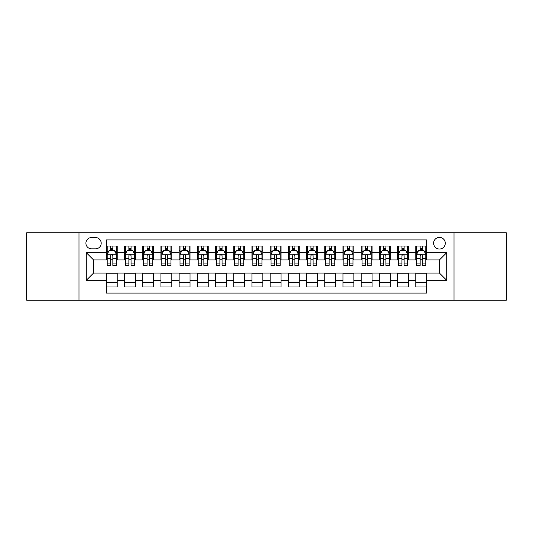 <?xml version="1.0" encoding="UTF-8"?>
<svg xmlns="http://www.w3.org/2000/svg" width="533" height="533" viewBox="0 0 533 533"><rect width="100%" height="100%" fill="white"/><g stroke="black" fill="none" stroke-linecap="round" stroke-linejoin="round"><path stroke-width="0.8" d="M439.445 237.372A5.823 5.823 0 0 0 433.622 243.195A5.823 5.823 0 0 0 439.445 249.024A5.823 5.823 0 0 0 445.275 243.195A5.823 5.823 0 0 0 439.445 237.372M454.009 300.179L506.35 300.179L506.35 232.821L454.009 232.821L454.009 300.179L78.991 300.179L78.991 232.821L26.65 232.821L26.65 300.179L78.991 300.179M426.706 246.019L415.78 246.019L415.78 252.662L408.498 252.662L408.498 259.944L415.78 259.944L415.78 252.662M408.498 252.662L408.498 246.019L397.578 246.019L397.578 252.662L390.296 252.662L390.296 259.944L397.578 259.944L397.578 252.662M390.296 252.662L390.296 246.019L379.369 246.019L379.369 252.662L372.087 252.662L372.087 259.944L379.369 259.944L379.369 252.662M372.087 252.662L372.087 246.019L361.167 246.019L361.167 252.662L353.885 252.662L353.885 259.944L361.167 259.944L361.167 252.662M353.885 252.662L353.885 246.019L342.959 246.019L342.959 252.662L335.677 252.662L335.677 259.944L342.959 259.944L342.959 252.662M335.677 252.662L335.677 246.019L324.757 246.019L324.757 252.662L317.475 252.662L317.475 259.944L324.757 259.944L324.757 252.662M317.475 252.662L317.475 246.019L306.548 246.019L306.548 252.662L299.266 252.662L299.266 259.944L306.548 259.944L306.548 252.662M299.266 252.662L299.266 246.019L288.346 246.019L288.346 252.662L281.064 252.662L281.064 259.944L288.346 259.944L288.346 252.662M281.064 252.662L281.064 246.019L270.138 246.019L270.138 252.662L262.862 252.662L262.862 259.944L270.138 259.944L270.138 252.662M262.862 252.662L262.862 246.019L251.936 246.019L251.936 252.662L244.654 252.662L244.654 259.944L251.936 259.944L251.936 252.662M244.654 252.662L244.654 246.019L233.734 246.019L233.734 252.662L226.452 252.662L226.452 259.944L233.734 259.944L233.734 252.662M226.452 252.662L226.452 246.019L215.525 246.019L215.525 252.662L208.243 252.662L208.243 259.944L215.525 259.944L215.525 252.662M208.243 252.662L208.243 246.019L197.323 246.019L197.323 252.662L190.041 252.662L190.041 259.944L197.323 259.944L197.323 252.662M190.041 252.662L190.041 246.019L179.115 246.019L179.115 252.662L171.833 252.662L171.833 259.944L179.115 259.944L179.115 252.662M171.833 252.662L171.833 246.019L160.913 246.019L160.913 252.662L153.631 252.662L153.631 259.944L160.913 259.944L160.913 252.662M153.631 252.662L153.631 246.019L142.704 246.019L142.704 252.662L135.422 252.662L135.422 259.944L142.704 259.944L142.704 252.662M135.422 252.662L135.422 246.019L124.502 246.019L124.502 259.944L117.22 259.944L117.22 246.019L106.294 246.019M106.294 286.981L117.22 286.981L117.22 273.056L124.502 273.056L124.502 286.981L135.422 286.981L135.422 273.056L142.704 273.056L142.704 280.338L135.422 280.338M142.704 280.338L142.704 286.981L153.631 286.981L153.631 273.056L160.913 273.056L160.913 280.338L153.631 280.338M160.913 280.338L160.913 286.981L171.833 286.981L171.833 273.056L179.115 273.056L179.115 280.338L171.833 280.338M179.115 280.338L179.115 286.981L190.041 286.981L190.041 273.056L197.323 273.056L197.323 280.338L190.041 280.338M197.323 280.338L197.323 286.981L208.243 286.981L208.243 273.056L215.525 273.056L215.525 280.338L208.243 280.338M215.525 280.338L215.525 286.981L226.452 286.981L226.452 273.056L233.734 273.056L233.734 280.338L226.452 280.338M233.734 280.338L233.734 286.981L244.654 286.981L244.654 273.056L251.936 273.056L251.936 280.338L244.654 280.338M251.936 280.338L251.936 286.981L262.862 286.981L262.862 273.056L270.138 273.056L270.138 280.338L262.862 280.338M270.138 280.338L270.138 286.981L281.064 286.981L281.064 273.056L288.346 273.056L288.346 280.338L281.064 280.338M288.346 280.338L288.346 286.981L299.266 286.981L299.266 273.056L306.548 273.056L306.548 280.338L299.266 280.338M306.548 280.338L306.548 286.981L317.475 286.981L317.475 273.056L324.757 273.056L324.757 280.338L317.475 280.338M324.757 280.338L324.757 286.981L335.677 286.981L335.677 273.056L342.959 273.056L342.959 280.338L335.677 280.338M342.959 280.338L342.959 286.981L353.885 286.981L353.885 273.056L361.167 273.056L361.167 280.338L353.885 280.338M361.167 280.338L361.167 286.981L372.087 286.981L372.087 273.056L379.369 273.056L379.369 280.338L372.087 280.338M379.369 280.338L379.369 286.981L390.296 286.981L390.296 273.056L397.578 273.056L397.578 280.338L390.296 280.338M397.578 280.338L397.578 286.981L408.498 286.981L408.498 273.056L415.78 273.056L415.78 280.338L408.498 280.338M91.549 248.844L95.554 248.844A5.643 5.643 0 0 0 101.197 243.195A5.643 5.643 0 0 0 95.554 237.551L91.549 237.551A5.643 5.643 0 0 0 85.906 243.195A5.643 5.643 0 0 0 91.549 248.844M454.009 232.821L78.991 232.821M426.706 252.662L426.706 239.923L106.294 239.923L106.294 259.944L93.555 259.944L93.555 273.056L106.294 273.056L106.294 293.077L426.706 293.077L426.706 273.056L439.445 273.056L439.445 259.944L426.706 259.944L426.706 252.662L446.727 252.662L446.727 280.338L426.706 280.338M106.294 280.338L86.273 280.338L86.273 252.662L106.294 252.662M415.78 280.338L415.78 286.981L426.706 286.981M106.294 250.57L107.206 250.57M110.664 250.57L112.849 250.57M116.307 250.57L117.22 250.57M106.294 259.764L107.206 259.764M110.664 259.764L112.849 259.764M116.307 259.764L117.22 259.764M106.294 273.236L117.22 273.236M106.294 282.43L117.22 282.43M124.502 259.764L125.415 259.764M128.873 259.764L131.058 259.764M134.516 259.764L135.422 259.764M124.502 250.57L125.415 250.57M128.873 250.57L131.058 250.57M134.516 250.57L135.422 250.57M124.502 273.236L135.422 273.236M124.502 282.43L135.422 282.43M142.704 273.236L153.631 273.236M142.704 282.43L153.631 282.43M142.704 250.57L143.617 250.57M147.075 250.57L149.26 250.57M152.718 250.57L153.631 250.57M142.704 259.764L143.617 259.764M147.075 259.764L149.26 259.764M152.718 259.764L153.631 259.764M160.913 273.236L171.833 273.236M160.913 282.43L171.833 282.43M160.913 250.57L161.819 250.57M165.283 250.57L167.462 250.57M170.926 250.57L171.833 250.57M160.913 259.764L161.819 259.764M165.283 259.764L167.462 259.764M170.926 259.764L171.833 259.764M179.115 273.236L190.041 273.236M179.115 282.43L190.041 282.43M179.115 250.57L180.027 250.57M183.485 250.57L185.671 250.57M189.128 250.57L190.041 250.57M179.115 259.764L180.027 259.764M183.485 259.764L185.671 259.764M189.128 259.764L190.041 259.764M197.323 273.236L208.243 273.236M197.323 282.43L208.243 282.43M197.323 250.57L198.229 250.57M201.687 250.57L203.873 250.57M207.337 250.57L208.243 250.57M197.323 259.764L198.229 259.764M201.687 259.764L203.873 259.764M207.337 259.764L208.243 259.764M215.525 273.236L226.452 273.236M215.525 282.43L226.452 282.43M215.525 250.57L216.438 250.57M219.896 250.57L222.081 250.57M225.539 250.57L226.452 250.57M215.525 259.764L216.438 259.764M219.896 259.764L222.081 259.764M225.539 259.764L226.452 259.764M233.734 273.236L244.654 273.236M233.734 282.43L244.654 282.43M233.734 250.57L234.64 250.57M238.098 250.57L240.283 250.57M243.741 250.57L244.654 250.57M233.734 259.764L234.64 259.764M238.098 259.764L240.283 259.764M243.741 259.764L244.654 259.764M251.936 273.236L262.862 273.236M251.936 282.43L262.862 282.43M251.936 250.57L252.849 250.57M256.306 250.57L258.492 250.57M261.95 250.57L262.862 250.57M251.936 259.764L252.849 259.764M256.306 259.764L258.492 259.764M261.95 259.764L262.862 259.764M270.138 273.236L281.064 273.236M270.138 282.43L281.064 282.43M270.138 250.57L271.05 250.57M274.508 250.57L276.694 250.57M280.151 250.57L281.064 250.57M270.138 259.764L271.05 259.764M274.508 259.764L276.694 259.764M280.151 259.764L281.064 259.764M288.346 273.236L299.266 273.236M288.346 282.43L299.266 282.43M288.346 250.57L289.259 250.57M292.717 250.57L294.902 250.57M298.36 250.57L299.266 250.57M288.346 259.764L289.259 259.764M292.717 259.764L294.902 259.764M298.36 259.764L299.266 259.764M306.548 273.236L317.475 273.236M306.548 282.43L317.475 282.43M306.548 250.57L307.461 250.57M310.919 250.57L313.104 250.57M316.562 250.57L317.475 250.57M306.548 259.764L307.461 259.764M310.919 259.764L313.104 259.764M316.562 259.764L317.475 259.764M324.757 273.236L335.677 273.236M324.757 282.43L335.677 282.43M324.757 250.57L325.663 250.57M329.127 250.57L331.313 250.57M334.771 250.57L335.677 250.57M324.757 259.764L325.663 259.764M329.127 259.764L331.313 259.764M334.771 259.764L335.677 259.764M342.959 273.236L353.885 273.236M342.959 282.43L353.885 282.43M342.959 250.57L343.872 250.57M347.329 250.57L349.515 250.57M352.973 250.57L353.885 250.57M342.959 259.764L343.872 259.764M347.329 259.764L349.515 259.764M352.973 259.764L353.885 259.764M361.167 273.236L372.087 273.236M361.167 282.43L372.087 282.43M361.167 250.57L362.074 250.57M365.538 250.57L367.717 250.57M371.181 250.57L372.087 250.57M361.167 259.764L362.074 259.764M365.538 259.764L367.717 259.764M371.181 259.764L372.087 259.764M379.369 273.236L390.296 273.236M379.369 282.43L390.296 282.43M379.369 250.57L380.282 250.57M383.74 250.57L385.925 250.57M389.383 250.57L390.296 250.57M379.369 259.764L380.282 259.764M383.74 259.764L385.925 259.764M389.383 259.764L390.296 259.764M397.578 273.236L408.498 273.236M397.578 282.43L408.498 282.43M397.578 250.57L398.484 250.57M401.942 250.57L404.127 250.57M407.585 250.57L408.498 250.57M397.578 259.764L398.484 259.764M401.942 259.764L404.127 259.764M407.585 259.764L408.498 259.764M415.78 273.236L426.706 273.236M415.78 282.43L426.706 282.43M415.78 250.57L416.693 250.57M420.151 250.57L422.336 250.57M425.794 250.57L426.706 250.57M415.78 259.764L416.693 259.764M420.151 259.764L422.336 259.764M425.794 259.764L426.706 259.764M93.555 259.944L86.273 252.662M93.555 273.056L86.273 280.338M446.727 252.662L439.445 259.944M446.727 280.338L439.445 273.056M112.849 248.385L110.664 248.385M116.307 263.922L112.849 263.922L112.849 265.407L116.307 265.407L116.307 254.301L114.488 250.663L109.025 250.663L107.206 254.301L107.206 265.407L110.664 265.407L110.664 263.922L107.206 263.922M107.206 254.301L107.206 246.019M116.307 254.301L116.307 246.019M110.664 250.663L110.664 246.019M112.849 246.019L112.849 250.663M112.849 263.922L112.849 255.667C112.123 254.268 111.397 254.268 110.664 255.667L110.664 263.922M131.058 248.385L128.873 248.385M134.516 263.922L131.058 263.922L131.058 265.407L134.516 265.407L134.516 254.301L132.697 250.663L127.234 250.663L125.415 254.301L125.415 265.407L128.873 265.407L128.873 263.922L125.415 263.922M125.415 254.301L125.415 246.019M134.516 254.301L134.516 246.019M128.873 250.663L128.873 246.019M131.058 246.019L131.058 250.663M131.058 263.922L131.058 255.667C130.325 254.268 129.599 254.268 128.873 255.667L128.873 263.922M149.26 248.385L147.075 248.385M152.718 263.922L149.26 263.922L149.26 265.407L152.718 265.407L152.718 254.301L150.899 250.663L145.436 250.663L143.617 254.301L143.617 265.407L147.075 265.407L147.075 263.922L143.617 263.922M143.617 254.301L143.617 246.019M152.718 254.301L152.718 246.019M147.075 250.663L147.075 246.019M149.26 246.019L149.26 250.663M149.26 263.922L149.26 255.667C148.534 254.268 147.808 254.268 147.075 255.667L147.075 263.922M167.462 248.385L165.283 248.385M170.926 263.922L167.462 263.922L167.462 265.407L170.926 265.407L170.926 254.301L169.101 250.663L163.644 250.663L161.819 254.301L161.819 265.407L165.283 265.407L165.283 263.922L161.819 263.922M161.819 254.301L161.819 246.019M170.926 254.301L170.926 246.019M165.283 250.663L165.283 246.019M167.462 246.019L167.462 250.663M167.462 263.922L167.462 255.667C166.736 254.268 166.01 254.268 165.283 255.667L165.283 263.922M185.671 248.385L183.485 248.385M189.128 263.922L185.671 263.922L185.671 265.407L189.128 265.407L189.128 254.301L187.31 250.663L181.846 250.663L180.027 254.301L180.027 265.407L183.485 265.407L183.485 263.922L180.027 263.922M180.027 254.301L180.027 246.019M189.128 254.301L189.128 246.019M183.485 250.663L183.485 246.019M185.671 246.019L185.671 250.663M185.671 263.922L185.671 255.667C184.944 254.268 184.211 254.268 183.485 255.667L183.485 263.922M203.873 248.385L201.687 248.385M207.337 263.922L203.873 263.922L203.873 265.407L207.337 265.407L207.337 254.301L205.511 250.663L200.055 250.663L198.229 254.301L198.229 265.407L201.687 265.407L201.687 263.922L198.229 263.922M198.229 254.301L198.229 246.019M207.337 254.301L207.337 246.019M201.687 250.663L201.687 246.019M203.873 246.019L203.873 250.663M203.873 263.922L203.873 255.667C203.146 254.268 202.42 254.268 201.687 255.667L201.687 263.922M222.081 248.385L219.896 248.385M225.539 263.922L222.081 263.922L222.081 265.407L225.539 265.407L225.539 254.301L223.72 250.663L218.257 250.663L216.438 254.301L216.438 265.407L219.896 265.407L219.896 263.922L216.438 263.922M216.438 254.301L216.438 246.019M225.539 254.301L225.539 246.019M219.896 250.663L219.896 246.019M222.081 246.019L222.081 250.663M222.081 263.922L222.081 255.667C221.355 254.268 220.622 254.268 219.896 255.667L219.896 263.922M240.283 248.385L238.098 248.385M243.741 263.922L240.283 263.922L240.283 265.407L243.741 265.407L243.741 254.301L241.922 250.663L236.459 250.663L234.64 254.301L234.64 265.407L238.098 265.407L238.098 263.922L234.64 263.922M234.64 254.301L234.64 246.019M243.741 254.301L243.741 246.019M238.098 250.663L238.098 246.019M240.283 246.019L240.283 250.663M240.283 263.922L240.283 255.667C239.557 254.268 238.831 254.268 238.098 255.667L238.098 263.922M258.492 248.385L256.306 248.385M261.95 263.922L258.492 263.922L258.492 265.407L261.95 265.407L261.95 254.301L260.131 250.663L254.667 250.663L252.849 254.301L252.849 265.407L256.306 265.407L256.306 263.922L252.849 263.922M252.849 254.301L252.849 246.019M261.95 254.301L261.95 246.019M256.306 250.663L256.306 246.019M258.492 246.019L258.492 250.663M258.492 263.922L258.492 255.667C257.765 254.268 257.033 254.268 256.306 255.667L256.306 263.922M276.694 248.385L274.508 248.385M280.151 263.922L276.694 263.922L276.694 265.407L280.151 265.407L280.151 254.301L278.333 250.663L272.869 250.663L271.05 254.301L271.05 265.407L274.508 265.407L274.508 263.922L271.05 263.922M271.05 254.301L271.05 246.019M280.151 254.301L280.151 246.019M274.508 250.663L274.508 246.019M276.694 246.019L276.694 250.663M276.694 263.922L276.694 255.667C275.967 254.268 275.241 254.268 274.508 255.667L274.508 263.922M294.902 248.385L292.717 248.385M298.36 263.922L294.902 263.922L294.902 265.407L298.36 265.407L298.36 254.301L296.541 250.663L291.078 250.663L289.259 254.301L289.259 265.407L292.717 265.407L292.717 263.922L289.259 263.922M289.259 254.301L289.259 246.019M298.36 254.301L298.36 246.019M292.717 250.663L292.717 246.019M294.902 246.019L294.902 250.663M294.902 263.922L294.902 255.667C294.169 254.268 293.443 254.268 292.717 255.667L292.717 263.922M313.104 248.385L310.919 248.385M316.562 263.922L313.104 263.922L313.104 265.407L316.562 265.407L316.562 254.301L314.743 250.663L309.28 250.663L307.461 254.301L307.461 265.407L310.919 265.407L310.919 263.922L307.461 263.922M307.461 254.301L307.461 246.019M316.562 254.301L316.562 246.019M310.919 250.663L310.919 246.019M313.104 246.019L313.104 250.663M313.104 263.922L313.104 255.667C312.378 254.268 311.652 254.268 310.919 255.667L310.919 263.922M331.313 248.385L329.127 248.385M334.771 263.922L331.313 263.922L331.313 265.407L334.771 265.407L334.771 254.301L332.945 250.663L327.489 250.663L325.663 254.301L325.663 265.407L329.127 265.407L329.127 263.922L325.663 263.922M325.663 254.301L325.663 246.019M334.771 254.301L334.771 246.019M329.127 250.663L329.127 246.019M331.313 246.019L331.313 250.663M331.313 263.922L331.313 255.667C330.58 254.268 329.854 254.268 329.127 255.667L329.127 263.922M349.515 248.385L347.329 248.385M352.973 263.922L349.515 263.922L349.515 265.407L352.973 265.407L352.973 254.301L351.154 250.663L345.69 250.663L343.872 254.301L343.872 265.407L347.329 265.407L347.329 263.922L343.872 263.922M343.872 254.301L343.872 246.019M352.973 254.301L352.973 246.019M347.329 250.663L347.329 246.019M349.515 246.019L349.515 250.663M349.515 263.922L349.515 255.667C348.789 254.268 348.062 254.268 347.329 255.667L347.329 263.922M367.717 248.385L365.538 248.385M371.181 263.922L367.717 263.922L367.717 265.407L371.181 265.407L371.181 254.301L369.356 250.663L363.899 250.663L362.074 254.301L362.074 265.407L365.538 265.407L365.538 263.922L362.074 263.922M362.074 254.301L362.074 246.019M371.181 254.301L371.181 246.019M365.538 250.663L365.538 246.019M367.717 246.019L367.717 250.663M367.717 263.922L367.717 255.667C366.99 254.268 366.264 254.268 365.538 255.667L365.538 263.922M385.925 248.385L383.74 248.385M389.383 263.922L385.925 263.922L385.925 265.407L389.383 265.407L389.383 254.301L387.564 250.663L382.101 250.663L380.282 254.301L380.282 265.407L383.74 265.407L383.74 263.922L380.282 263.922M380.282 254.301L380.282 246.019M389.383 254.301L389.383 246.019M383.74 250.663L383.74 246.019M385.925 246.019L385.925 250.663M385.925 263.922L385.925 255.667C385.199 254.268 384.466 254.268 383.74 255.667L383.74 263.922M404.127 248.385L401.942 248.385M407.585 263.922L404.127 263.922L404.127 265.407L407.585 265.407L407.585 254.301L405.766 250.663L400.303 250.663L398.484 254.301L398.484 265.407L401.942 265.407L401.942 263.922L398.484 263.922M398.484 254.301L398.484 246.019M407.585 254.301L407.585 246.019M401.942 250.663L401.942 246.019M404.127 246.019L404.127 250.663M404.127 263.922L404.127 255.667C403.401 254.268 402.675 254.268 401.942 255.667L401.942 263.922M422.336 248.385L420.151 248.385M425.794 263.922L422.336 263.922L422.336 265.407L425.794 265.407L425.794 254.301L423.975 250.663L418.512 250.663L416.693 254.301L416.693 265.407L420.151 265.407L420.151 263.922L416.693 263.922M416.693 254.301L416.693 246.019M425.794 254.301L425.794 246.019M420.151 250.663L420.151 246.019M422.336 246.019L422.336 250.663M422.336 263.922L422.336 255.667C421.61 254.268 420.877 254.268 420.151 255.667L420.151 263.922M124.502 280.338L117.22 280.338M124.502 252.662L117.22 252.662M116.261 254.214L107.253 254.214M107.206 251.663L108.525 251.663M114.988 251.663L116.307 251.663M110.664 258.525L107.206 258.525M116.307 258.525L112.849 258.525M112.849 249.544L110.664 249.544M134.469 254.214L125.455 254.214M125.415 251.663L126.734 251.663M133.197 251.663L134.516 251.663M128.873 258.525L125.415 258.525M134.516 258.525L131.058 258.525M131.058 249.544L128.873 249.544M152.671 254.214L143.663 254.214M143.617 251.663L144.936 251.663M151.399 251.663L152.718 251.663M147.075 258.525L143.617 258.525M152.718 258.525L149.26 258.525M149.26 249.544L147.075 249.544M170.88 254.214L161.865 254.214M161.819 251.663L163.138 251.663M169.607 251.663L170.926 251.663M165.283 258.525L161.819 258.525M170.926 258.525L167.462 258.525M167.462 249.544L165.283 249.544M189.082 254.214L180.074 254.214M180.027 251.663L181.347 251.663M187.809 251.663L189.128 251.663M183.485 258.525L180.027 258.525M189.128 258.525L185.671 258.525M185.671 249.544L183.485 249.544M207.29 254.214L198.276 254.214M198.229 251.663L199.549 251.663M206.011 251.663L207.337 251.663M201.687 258.525L198.229 258.525M207.337 258.525L203.873 258.525M203.873 249.544L201.687 249.544M225.492 254.214L216.485 254.214M216.438 251.663L217.757 251.663M224.22 251.663L225.539 251.663M219.896 258.525L216.438 258.525M225.539 258.525L222.081 258.525M222.081 249.544L219.896 249.544M243.701 254.214L234.687 254.214M234.64 251.663L235.959 251.663M242.422 251.663L243.741 251.663M238.098 258.525L234.64 258.525M243.741 258.525L240.283 258.525M240.283 249.544L238.098 249.544M261.903 254.214L252.889 254.214M252.849 251.663L254.168 251.663M260.63 251.663L261.95 251.663M256.306 258.525L252.849 258.525M261.95 258.525L258.492 258.525M258.492 249.544L256.306 249.544M280.111 254.214L271.097 254.214M271.05 251.663L272.37 251.663M278.832 251.663L280.151 251.663M274.508 258.525L271.05 258.525M280.151 258.525L276.694 258.525M276.694 249.544L274.508 249.544M298.313 254.214L289.299 254.214M289.259 251.663L290.578 251.663M297.041 251.663L298.36 251.663M292.717 258.525L289.259 258.525M298.36 258.525L294.902 258.525M294.902 249.544L292.717 249.544M316.515 254.214L307.508 254.214M307.461 251.663L308.78 251.663M315.243 251.663L316.562 251.663M310.919 258.525L307.461 258.525M316.562 258.525L313.104 258.525M313.104 249.544L310.919 249.544M334.724 254.214L325.71 254.214M325.663 251.663L326.989 251.663M333.451 251.663L334.771 251.663M329.127 258.525L325.663 258.525M334.771 258.525L331.313 258.525M331.313 249.544L329.127 249.544M352.926 254.214L343.918 254.214M343.872 251.663L345.191 251.663M351.653 251.663L352.973 251.663M347.329 258.525L343.872 258.525M352.973 258.525L349.515 258.525M349.515 249.544L347.329 249.544M371.135 254.214L362.12 254.214M362.074 251.663L363.393 251.663M369.862 251.663L371.181 251.663M365.538 258.525L362.074 258.525M371.181 258.525L367.717 258.525M367.717 249.544L365.538 249.544M389.337 254.214L380.329 254.214M380.282 251.663L381.601 251.663M388.064 251.663L389.383 251.663M383.74 258.525L380.282 258.525M389.383 258.525L385.925 258.525M385.925 249.544L383.74 249.544M407.545 254.214L398.531 254.214M398.484 251.663L399.803 251.663M406.266 251.663L407.585 251.663M401.942 258.525L398.484 258.525M407.585 258.525L404.127 258.525M404.127 249.544L401.942 249.544M425.747 254.214L416.739 254.214M416.693 251.663L418.012 251.663M424.475 251.663L425.794 251.663M420.151 258.525L416.693 258.525M425.794 258.525L422.336 258.525M422.336 249.544L420.151 249.544"/></g></svg>
